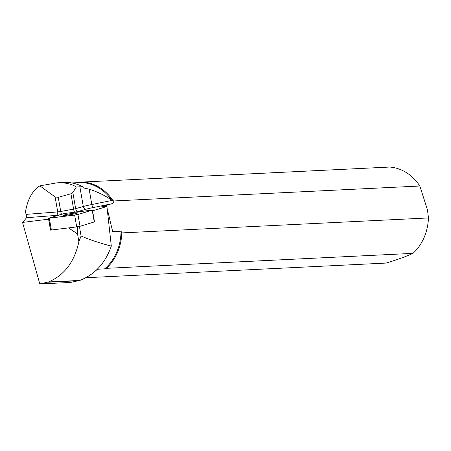 <?xml version="1.0" encoding="UTF-8"?>
<svg xmlns="http://www.w3.org/2000/svg" width="451" height="451" viewBox="0 0 451 451"><rect width="100%" height="100%" fill="white"/><g stroke="black" fill="none" stroke-linecap="round" stroke-linejoin="round"><path stroke-width="0.68" d="M92.449 210.053L94.507 221.892L80.019 226.284L76.698 226.909L50.501 230.117L48.437 218.284L74.641 215.076L77.955 214.45L92.449 210.053L66.246 213.261L62.931 213.887L48.437 218.284M72.132 214.338A7.509 0.468 -9.9 0 0 77.843 212.883A7.509 0.468 -9.9 0 0 70.362 213.706A7.509 0.468 -9.9 0 0 63.044 215.454A7.509 0.468 -9.9 0 0 72.132 214.338M48.595 219.169L22.55 222.428L39.806 283.95L70.345 282.461L79.776 280.432C94.851 274.574 105.359 263.13 111.307 246.094L106.943 206.502L101.086 206.981L112.897 203.384L113.646 202.471L113.815 201.225L112.429 199.844A48.122 40.584 87.2 0 0 83.057 182.024L389.692 167.05A48.122 40.584 -92.8 0 1 419.836 186.015L113.776 200.96M39.806 283.95L48.494 281.96C64.375 275.228 74.505 261.817 78.891 241.719L81.09 236.02C89.292 239.616 99.361 242.976 111.307 246.094M68.563 227.93L77.533 233.922L78.891 241.719M48.719 219.158L50.613 230.049L48.719 219.158M79.421 226.436L81.09 236.02M77.533 233.922L77.471 226.797M92.579 210.82L106.943 206.502M22.55 222.428L26.615 217.703L55.761 215.443A3.033 2.531 85.6 0 0 57.722 211.919L26.119 214.377L25.448 211.925C27.601 199.308 32.404 190.621 39.851 185.851L56.984 182.83C65.158 182.463 71.608 183.861 76.326 187.03L79.872 186.782L83.3 206.496L75.65 208.655L72.836 192.498L70.937 193.772L58.264 197.324L55.112 196.94L39.851 185.851M26.119 214.377L26.615 217.703M56.984 182.83L64.143 182.48A48.336 40.765 87.2 0 1 83.001 186.9L83.356 187.864L89.157 189.178C97.946 191.991 105.495 195.711 111.797 200.334A47.53 40.083 -92.8 0 0 81.304 182.554L83.057 182.024M111.797 200.334L112.429 199.844M71.585 182.926L81.304 182.554M96.04 270.414L97.873 269.202L104.593 268.869A47.53 40.083 -92.8 0 0 121.031 231.211L112.682 231.622L107.721 210.786M106.289 206.552L105.929 205.571M419.836 186.015L427.48 209.884L428.45 217.94L121.815 232.913L121.031 231.211M121.815 232.913A48.122 40.584 87.2 0 1 106.346 268.339L412.986 253.366A48.122 40.584 -92.8 0 0 428.45 217.94M85.803 277.737L386.073 263.074C397.184 259.731 406.159 256.489 412.986 253.366M104.593 268.869L106.346 268.339M83.001 186.9L79.872 186.782M76.326 187.03L72.836 192.498M92.207 210.166L66.258 213.261C57.39 215.088 54.954 216.514 48.68 218.177L74.629 215.076C83.497 213.25 85.932 211.823 92.207 210.166L94.27 221.999M76.698 226.909L74.641 215.076M49.328 218.239L51.391 230.078M77.955 214.45L80.019 226.284M74.144 212.274L74.652 212.179A6.066 0.378 -9.9 0 0 78.739 211.288L86.395 209.129A16.298 1.02 170.1 0 1 93.582 207.471L112.231 203.694M55.761 215.443A6.066 0.378 -9.9 0 0 59.261 214.992M112.97 200.244L91.829 204.523L89.157 189.178M93.582 207.471A3.033 1.218 -101.4 0 1 91.829 204.523A19.331 1.206 -9.9 0 0 83.3 206.496A3.033 2.588 74.2 0 0 86.395 209.129M70.937 193.772L73.603 209.101L60.727 211.48L58.264 197.324M55.112 196.94L57.722 211.919L60.727 211.48A3.033 0.502 79.5 0 0 61.539 214.304M78.739 211.288A3.033 2.588 74.2 0 1 75.65 208.655L73.603 209.101A3.033 0.502 79.5 0 0 74.652 212.179M48.494 281.96L79.776 280.432M47.783 282.23L79.021 280.708"/></g></svg>
